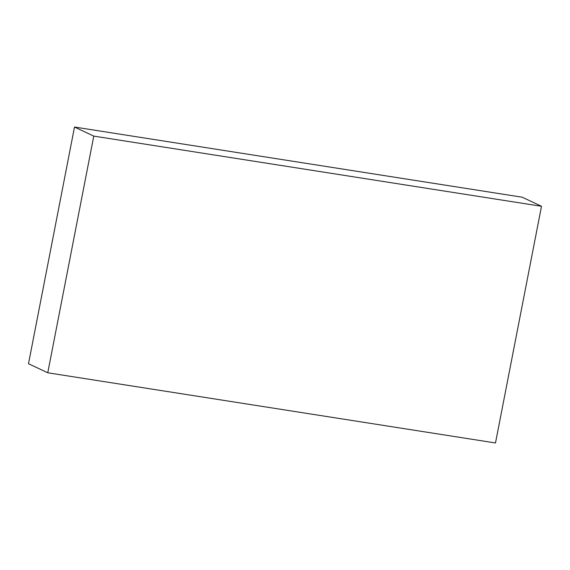 <?xml version="1.0" encoding="UTF-8"?>
<svg xmlns="http://www.w3.org/2000/svg" width="570" height="570" viewBox="0 0 570 570"><rect width="100%" height="100%" fill="white"/><g stroke="black" fill="none" stroke-linecap="round" stroke-linejoin="round"><path stroke-width="0.85" d="M74.506 127.039L522.234 197.213L541.5 206.283L495.494 442.961L47.766 372.787L28.5 363.717L74.506 127.039L93.772 136.109L541.5 206.283M93.772 136.109L47.766 372.787"/></g></svg>
